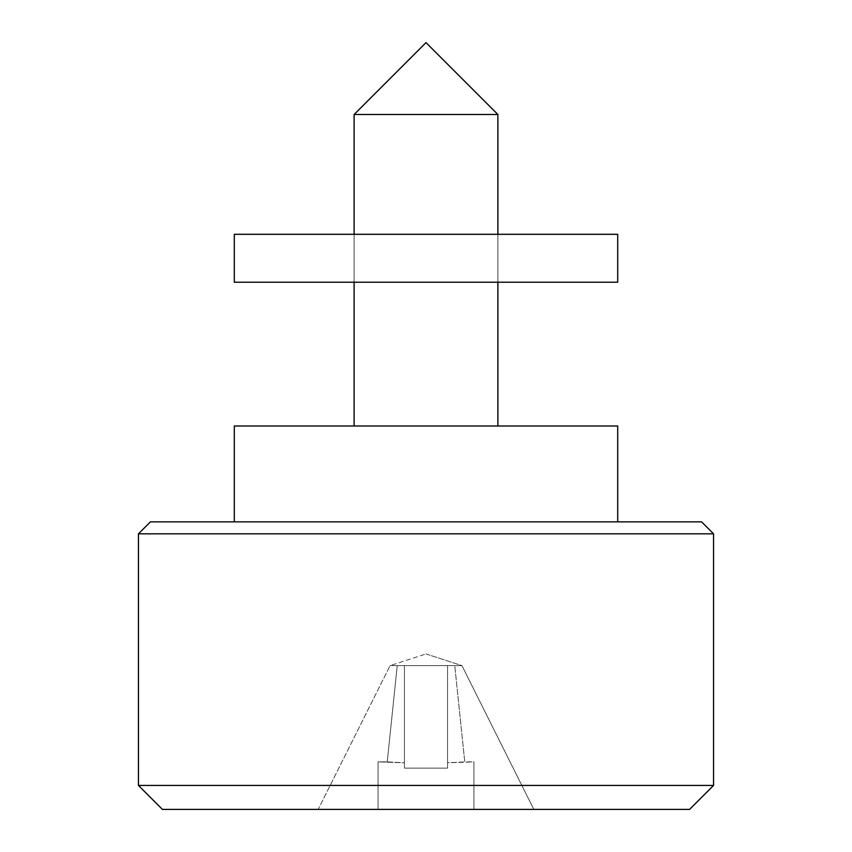 <?xml version="1.0" encoding="UTF-8"?>
<svg xmlns="http://www.w3.org/2000/svg" width="852" height="852" viewBox="0 0 852 852"><rect width="100%" height="100%" fill="white"/><g stroke="black" fill="none" stroke-linecap="round" stroke-linejoin="round"><path stroke-width="0.64" stroke-dasharray="4.26 3.19" d="M426 653.942L461.944 665.625L390.056 665.625L426 653.942L390.056 665.625L397.245 665.625L390.056 665.625L397.245 665.625L390.056 665.625L318.169 809.4L473.925 809.4L378.075 809.4L378.075 761.88L387.234 761.88L397.245 665.625L390.056 665.625L397.245 665.625L387.234 761.88L378.075 761.88L378.075 809.4L318.169 809.4L390.056 665.625L318.169 809.4L390.056 665.625L397.245 665.625L387.234 761.88L404.434 762.785L404.434 768.121L404.434 665.625L447.566 665.625L404.434 665.625L426 665.625L404.434 665.625L404.434 762.785L404.434 665.625L447.566 665.625L426 665.625L447.566 665.625L447.566 768.121L447.566 665.625L447.566 768.121L404.434 768.121L404.434 665.625L404.434 768.121L404.434 665.625L404.434 768.121L447.566 768.121L447.566 665.625L447.566 768.121L447.566 665.625L397.245 665.625L404.434 665.625L404.434 762.785L387.234 761.88L397.245 665.625L447.566 665.625L447.566 762.785L473.925 761.88L473.925 809.4L533.831 809.4L473.925 809.4L533.831 809.4L461.944 665.625L454.755 665.625L461.944 665.625L454.755 665.625L461.944 665.625L454.755 665.625L464.766 761.88L454.755 665.625L461.944 665.625L533.831 809.4L473.925 809.4L473.925 761.88L464.766 761.88L454.755 665.625L447.566 665.625L454.755 665.625L464.766 761.88L447.566 762.785L447.566 665.625L461.944 665.625L533.831 809.4L461.944 665.625L426 653.942M497.887 282.225L497.887 234.3L497.887 282.225L354.112 282.225L354.112 234.3L354.112 282.225L354.112 234.3L497.887 234.3L497.887 282.225L234.3 282.225L497.887 282.225L497.887 234.3L354.112 234.3L617.7 234.3L234.3 234.3L496.503 234.3L354.112 234.3L354.112 282.225L497.887 282.225M354.112 426L617.7 426L354.112 426M234.3 521.85L701.569 521.85L234.3 521.85M162.412 809.4L689.587 809.4L162.412 809.4M713.55 785.438L138.45 785.438L713.55 785.438M138.45 533.831L713.55 533.831L138.45 533.831M354.112 114.487L497.887 114.487L354.112 114.487M459.164 762.231L473.925 761.88L473.925 809.4L378.075 809.4L378.075 761.88L404.434 762.785L404.434 768.121L447.566 768.121L447.566 762.785L459.164 762.231M473.925 761.88L473.925 809.4L473.925 761.88L473.925 809.4L473.925 761.88L447.566 762.785L447.566 768.121L404.434 768.121L404.434 762.785L378.075 761.88L378.075 809.4L378.075 761.88L378.075 809.4L378.075 761.88L378.075 809.4L473.925 809.4L473.925 761.88"/><path stroke-width="1.28" d="M713.55 533.831L701.569 521.85L150.431 521.85L138.45 533.831L713.55 533.831L138.45 533.831L138.45 785.438L162.412 809.4L689.587 809.4L713.55 785.438L138.45 785.438L713.55 785.438L713.55 533.831L713.55 785.438L689.587 809.4L162.412 809.4L138.45 785.438L138.45 533.831L150.431 521.85L701.569 521.85L713.55 533.831M354.112 114.487L497.887 114.487L426 42.6L354.112 114.487L354.112 234.3L354.112 114.487L426 42.6L497.887 114.487L354.112 114.487M497.887 426L497.887 282.225L497.887 426M497.887 234.3L497.887 114.487L497.887 234.3M354.112 282.225L354.112 426L354.112 282.225M617.7 521.85L617.7 426L234.3 426L234.3 521.85L234.3 426L617.7 426L617.7 521.85M234.3 234.3L234.3 282.225L617.7 282.225L617.7 234.3L234.3 234.3L617.7 234.3L617.7 282.225L234.3 282.225L234.3 234.3"/></g></svg>
